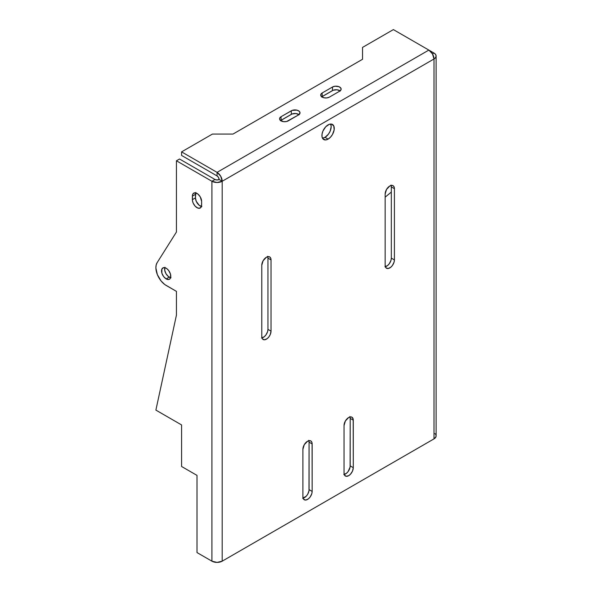 <?xml version="1.0" encoding="UTF-8"?>
<svg xmlns="http://www.w3.org/2000/svg" width="592" height="592" viewBox="0 0 592 592"><rect width="100%" height="100%" fill="white"/><g stroke="black" fill="none" stroke-linecap="round" stroke-linejoin="round"><path stroke-width="0.89" d="M164.813 267.68A6.542 3.774 -120 0 0 169.245 277.13L166.16 278.913A6.542 3.774 60 0 1 161.882 273.149A6.542 3.774 60 0 1 162.889 267.902A6.542 3.774 60 0 1 166.16 268.228A6.542 3.774 60 0 1 170.437 273.992A6.542 3.774 60 0 1 169.43 279.239A6.542 3.774 60 0 1 166.16 278.913L169.245 277.13A6.542 3.774 -120 0 0 170.585 277.678M195.663 192.888A6.542 3.774 -120 0 0 195.464 194.324L192.378 196.1A6.542 3.774 60 0 1 193.732 193.11A6.542 3.774 60 0 1 197.003 193.436A6.542 3.774 60 0 1 201.628 201.443L201.628 205.01A6.542 3.774 60 0 1 200.274 208.007A6.542 3.774 60 0 1 195.234 206.253A6.542 3.774 60 0 1 192.378 199.667L192.378 196.1L195.464 194.324L195.464 197.883L192.378 199.667L195.464 197.883A6.542 3.774 -120 0 0 201.428 206.445M302.675 498.272L306.219 496.229L307.722 494.202L308.987 490.738L309.076 442.157L312.154 443.933L312.154 491.427A6.542 3.774 -60 0 1 309.305 498.005A6.542 3.774 -60 0 1 304.258 499.759A6.542 3.774 -60 0 1 302.904 496.762L302.904 449.276A6.542 3.774 -60 0 1 307.529 441.262L304.258 444.718L302.904 449.276L302.904 496.762L303.681 499.285L305.761 500.055L308.432 498.812L310.104 497.051L311.806 493.669L312.154 491.427L312.065 442.942L311.377 441.417L310.104 440.677L307.529 441.262A6.542 3.774 -60 0 1 310.8 440.936A6.542 3.774 -60 0 1 312.154 443.933L309.076 442.157L308.721 440.315M343.804 474.525L346.475 473.289L348.14 471.528L350.109 466.992L350.198 418.411L353.283 420.194L353.283 467.68A6.542 3.774 -60 0 1 350.427 474.266A6.542 3.774 -60 0 1 345.388 476.02A6.542 3.774 -60 0 1 344.033 473.023L344.033 425.537A6.542 3.774 -60 0 1 348.658 417.523L345.388 420.971L344.033 425.537L344.033 473.023L344.381 474.865L346.083 476.279L348.658 475.694L350.427 474.266L352.506 471.099L353.283 467.68L353.195 419.203L351.929 417.197L350.427 416.901L348.658 417.523A6.542 3.774 -60 0 1 351.929 417.197A6.542 3.774 -60 0 1 353.283 420.194L350.198 418.411L349.85 416.568M325.008 137.337A8.725 5.039 120 0 0 330.632 124.039L331.18 126.651L330.136 131.209L328.434 134.162L325.008 137.337L328.094 139.12L325.008 137.337L322.47 138.173A8.725 5.039 120 0 0 325.008 137.337M328.094 124.875A8.725 5.039 -60 0 1 332.46 124.438A8.725 5.039 -60 0 1 333.792 131.431A8.725 5.039 -60 0 1 328.094 139.12L330.454 137.218L332.46 134.517L334.147 129.892L333.792 125.978L331.52 124.098L329.3 124.313L325.733 126.777L322.966 131.002L322.041 134.103L322.041 136.878L322.966 138.913L325.733 139.941L328.094 139.12A8.725 5.039 -60 0 1 323.735 139.549A8.725 5.039 -60 0 1 322.396 132.564A8.725 5.039 -60 0 1 328.094 124.875M261.553 337.995L264.224 336.759L265.889 334.998L267.599 331.616L267.947 329.367L267.947 258.134L271.032 259.918L271.032 331.15A6.542 3.774 -60 0 1 268.176 337.736A6.542 3.774 -60 0 1 263.137 339.49A6.542 3.774 -60 0 1 261.782 336.493L261.782 265.26A6.542 3.774 -60 0 1 266.407 257.246L263.137 260.702L261.782 265.26L261.782 336.493L262.559 339.009L264.631 339.778L267.31 338.543L268.975 336.781L270.255 334.569L271.032 331.15L271.032 259.918L270.677 258.075L269.678 256.921L268.176 256.632L266.407 257.246A6.542 3.774 -60 0 1 269.678 256.921A6.542 3.774 -60 0 1 271.032 259.918L267.947 258.134L267.599 256.299M384.926 266.77L387.605 265.527L389.27 263.766L390.972 260.384L391.327 258.134L391.327 186.902L394.413 188.685L394.413 259.918A6.542 3.774 -60 0 1 391.556 266.504A6.542 3.774 -60 0 1 386.509 268.257A6.542 3.774 -60 0 1 385.155 265.26L385.155 194.028A6.542 3.774 -60 0 1 389.78 186.014L386.509 189.47L385.155 194.028L385.155 265.26L385.94 267.776L388.012 268.546L390.683 267.31L392.355 265.549L394.057 262.167L394.413 259.918L394.413 188.685L394.057 186.843L393.051 185.688L391.556 185.4L389.78 186.014A6.542 3.774 -60 0 1 393.051 185.688A6.542 3.774 -60 0 1 394.413 188.685L391.327 186.902L390.972 185.067M436.119 56.018A7.267 4.196 180 0 1 433.995 58.985L435.571 57.624L436.119 56.018A7.267 4.196 180 0 0 433.995 53.051L432.486 53.916L433.995 53.051L435.571 54.412L436.119 56.018L436.119 435.919A7.267 4.196 0 0 1 433.995 438.887L222.192 561.172L222.192 181.263L433.995 58.985L433.995 438.887L222.192 561.172L222.192 181.263L219.114 179.487L218.507 177.459L217.057 175.92L217.057 172.361L181.581 151.878L181.581 155.444L217.057 175.92L181.581 155.444L181.581 151.878L212.424 134.073L232.989 134.073L362.533 59.281L362.533 47.404L393.377 29.6L428.852 50.083L217.057 172.361L181.581 151.878L212.424 134.073L232.989 134.073L362.533 59.281L362.533 47.404L393.377 29.6L428.852 50.083L217.057 172.361L220.69 176.201L222.192 181.263L433.995 58.985L432.486 53.916L428.852 50.083A7.267 4.196 -120 0 1 433.995 58.985L433.995 438.887L435.986 436.741L435.986 435.105M340.289 91.035L337.055 89.784L333.229 90.228L321.545 96.97M299.167 114.781L295.926 113.531L292.108 113.967L280.423 120.716M340.111 90.887A5.091 2.938 0 0 0 332.46 90.591L332.46 87.031L332.46 90.591L322.181 96.526L322.181 92.966L332.46 87.031A5.091 2.938 180 0 1 338.01 86.395A5.091 2.938 180 0 1 341.147 89.111A5.091 2.938 180 0 1 339.66 91.183L341.051 89.681L340.763 87.986L338.89 86.661L335.065 86.225L332.46 87.031L322.181 92.966L320.79 94.468L321.079 96.17L323.831 97.761L326.769 97.924L329.374 97.125L339.66 91.183L329.374 97.125A5.091 2.938 180 0 1 323.831 97.761A5.091 2.938 180 0 1 320.686 95.046A5.091 2.938 180 0 1 322.181 92.966L322.181 96.526A5.091 2.938 0 0 0 321.73 96.822M298.982 114.633A5.091 2.938 0 0 0 291.338 114.337L291.338 110.771A5.091 2.938 180 0 1 296.881 110.134A5.091 2.938 180 0 1 300.026 112.85A5.091 2.938 180 0 1 298.531 114.929L288.252 120.864A5.091 2.938 180 0 1 282.702 121.501A5.091 2.938 180 0 1 279.565 118.785A5.091 2.938 180 0 1 281.052 116.713L279.661 118.215L279.661 119.362L280.423 120.42L283.657 121.671L286.602 121.501L298.531 114.929L300.026 112.85L299.167 111.222L296.881 110.134L292.108 110.408L281.052 116.713L281.052 120.272A5.091 2.938 0 0 0 280.608 120.568M291.338 110.771L291.338 114.337L281.052 120.272L281.052 116.713L291.338 110.771M385.355 266.696A6.542 3.774 120 0 0 391.327 258.134L394.413 259.918L391.327 258.134L391.327 186.902A6.542 3.774 120 0 0 391.127 185.466M261.975 337.928A6.542 3.774 120 0 0 267.947 329.367L271.032 331.15L267.947 329.367L267.947 258.134A6.542 3.774 120 0 0 267.747 256.699M344.233 474.458A6.542 3.774 120 0 0 350.198 465.897L353.283 467.68L350.198 465.897L350.198 418.411A6.542 3.774 120 0 0 349.998 416.975M303.104 498.198A6.542 3.774 120 0 0 309.076 489.643L312.154 491.427L309.076 489.643L309.076 442.157A6.542 3.774 120 0 0 308.876 440.722M217.057 175.92L217.057 172.361A7.267 4.196 60 0 1 222.192 181.263L217.057 182.491L211.914 181.263L215 179.487L217.057 179.975L219.114 179.487L222.192 181.263A7.267 4.196 180 0 1 211.914 181.263L211.914 561.172L217.057 562.4L222.192 561.172A7.267 4.196 0 0 1 211.914 561.172L197.003 552.565L197.003 475.391L181.581 466.489L181.581 424.938L155.881 410.101L176.438 315.122L176.438 291.375L166.16 285.44A14.541 8.392 60 0 1 157.087 262.744L176.438 232.02L176.438 160.787L179.524 159.004L215 179.487L179.524 159.004L176.438 160.787L211.914 181.263L211.914 561.172L197.003 552.565L197.003 475.391L181.581 466.489L181.581 424.938L155.881 410.101L176.438 315.122L176.438 291.375L164.835 284.582L161.091 280.978L157.346 274.584L155.881 267.932L156.155 265.061L157.087 262.744L176.438 232.02L176.438 160.787L211.914 181.263L215 179.487A2.908 1.68 180 0 0 219.114 179.487A2.908 1.68 60 0 0 217.057 175.92M435.571 434.313L434.898 433.588M385.155 197.158L391.327 192.074L385.155 197.158M433.995 53.051L428.882 50.098L433.995 53.051M164.968 267.273L164.709 270.211L165.975 273.674L168.343 276.508L171.014 277.744M195.811 192.481L195.464 197.883L196.241 201.302L199.186 205.276L201.857 206.512M166.16 278.913L168.727 279.498L170.008 278.758L170.696 277.234L170.437 273.992L168.727 270.611L167.062 268.849L165.257 267.806L163.592 267.643L161.882 269.057L161.882 273.149L163.592 276.531L166.16 278.913M201.628 201.443L200.274 196.884L197.906 194.058L195.234 192.814L193.155 193.584L192.467 195.116L192.467 200.762L193.155 203.086L195.234 206.253L197.906 208.095L200.274 208.007L201.539 206.001L201.628 201.443"/></g></svg>
